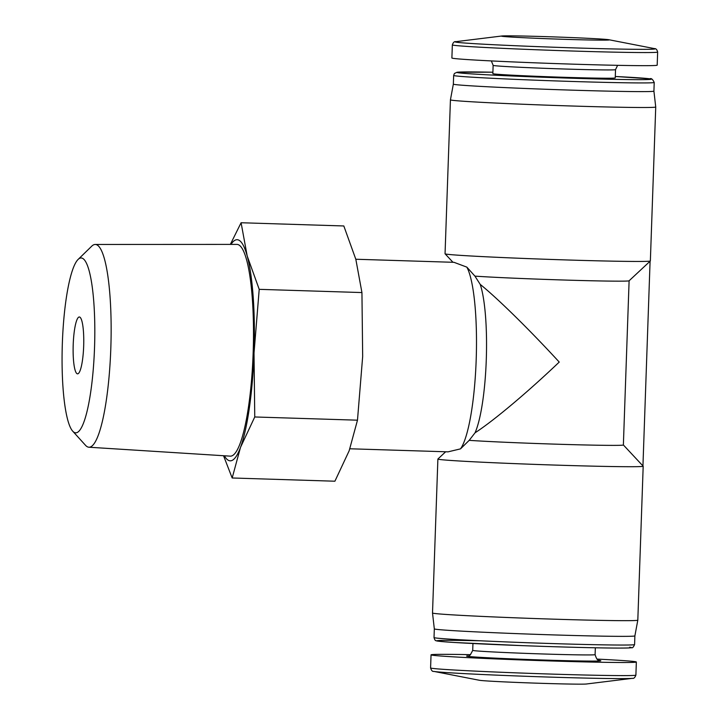 <?xml version="1.0" encoding="UTF-8"?>
<svg xmlns="http://www.w3.org/2000/svg" width="720" height="720" viewBox="0 0 720 720"><rect width="100%" height="100%" fill="white"/><g stroke="black" fill="none" stroke-linecap="round" stroke-linejoin="round"><path stroke-width="1.08" d="M608.355 39.654A53.946 1.026 -178 0 1 608.904 39.735A53.946 1.026 -178 0 1 609.048 39.96A53.946 1.026 -178 0 1 565.29 39.348A53.946 1.026 -178 0 1 501.669 36.216A53.946 1.026 -178 0 1 501.84 36A53.946 1.026 -178 0 1 553.617 36.9A53.946 1.026 -178 0 1 608.355 39.654M479.88 680.346A53.946 1.026 2 0 0 542.799 683.37A53.946 1.026 2 0 0 586.404 684L632.403 678.33A100.053 1.908 -178 0 1 536.373 676.656A100.053 1.908 -178 0 1 434.853 671.562A100.053 1.908 -178 0 1 433.845 671.4L479.34 680.265A53.946 1.026 2 0 0 479.88 680.346M241.092 222.741L343.818 225.963L355.842 259.353L361.935 292.563L362.673 356.463L357.48 420.183L349.155 450.792L334.908 481.212L232.173 477.99L240.498 447.39L254.754 416.97L254.016 353.061L259.209 289.341L247.185 255.951L241.092 222.741L230.346 244.404M654.219 82.449C652.698 79.227 651.231 78.012 649.827 78.804L615.294 76.482A97.182 1.854 -178 0 1 649.512 78.777A97.182 1.854 -178 0 1 587.385 78.696A97.182 1.854 -178 0 1 469.548 73.755A97.182 1.854 -178 0 1 492.903 72.216L457.11 72.225L454.419 73.476L453.654 75.447A100.341 1.917 -178 0 0 553.869 80.856A100.341 1.917 -178 0 0 654.219 82.449L653.913 91.134A100.341 1.917 -178 0 1 653.913 91.134L655.731 107.001L650.358 260.955A102.717 1.962 -178 0 1 650.331 260.991A102.717 1.962 -178 0 1 547.632 259.326A102.717 1.962 -178 0 1 445.068 253.818A102.717 1.962 -178 0 1 445.05 253.782L452.97 262.287M650.331 260.991L629.091 280.791A82.17 1.566 -178 0 1 566.523 280.098A82.17 1.566 -178 0 1 474.93 276.129L466.848 267.129L453.996 262.323L355.815 259.245M629.109 280.773L623.376 444.969A82.17 1.566 -178 0 1 561.555 444.339A82.17 1.566 -178 0 1 469.197 440.343L475.038 432.81C493.533 420.849 527.643 392.202 559.233 362.07C529.812 330.039 497.808 298.575 480.222 284.391L474.93 276.129M349.884 448.776L448.056 451.845L460.503 448.875L469.197 440.343M623.376 444.96L643.167 466.182A102.717 1.962 -178 0 1 643.185 466.218A102.717 1.962 -178 0 1 540.468 464.589A102.717 1.962 -178 0 1 437.886 459.045A102.717 1.962 -178 0 1 437.904 459.009L445.671 451.773M460.503 448.875A94.815 17.514 -88.2 0 0 476.19 359.712A94.815 17.514 -88.2 0 0 466.848 267.129M657.189 65.16A102.717 1.962 -178 0 1 554.472 63.54A102.717 1.962 -178 0 1 451.89 57.996L452.349 44.892A102.717 1.962 -178 0 0 554.931 50.436A102.717 1.962 -178 0 0 657.648 52.065L657.189 65.16M615.528 69.633L615.24 77.922A61.236 1.17 -178 0 1 554.004 76.959A61.236 1.17 -178 0 1 492.849 73.647L493.137 65.358A61.236 1.17 -178 0 0 554.292 68.67A61.236 1.17 -178 0 0 615.528 69.633L617.625 65.331M653.913 91.134A100.341 1.917 -178 0 1 553.563 89.541A100.341 1.917 -178 0 1 453.348 84.132A100.341 1.917 -178 0 1 453.348 84.123L450.432 99.828A102.717 1.962 -178 0 0 450.432 99.837L445.05 253.782M655.731 107.001A102.717 1.962 -178 0 1 553.014 105.381A102.717 1.962 -178 0 1 450.432 99.837M643.185 466.218L637.812 620.163A102.717 1.962 -178 0 1 637.812 620.172A102.717 1.962 -178 0 1 535.095 618.543A102.717 1.962 -178 0 1 432.513 612.999L437.886 459.045M642.942 465.939L650.088 261.216M634.887 635.868A100.341 1.917 -178 0 1 634.887 635.877A100.341 1.917 -178 0 1 534.537 634.284A100.341 1.917 -178 0 1 434.322 628.875A100.341 1.917 -178 0 1 434.322 628.866L432.513 612.999M596.898 659.079A102.717 1.962 -178 0 1 634.599 661.581A102.717 1.962 -178 0 1 636.345 662.004A102.717 1.962 -178 0 1 533.628 660.384A102.717 1.962 -178 0 1 431.046 654.84A102.717 1.962 -178 0 1 470.61 654.669M475.038 432.81A82.17 15.174 -88.2 0 0 486.279 359.784A82.17 15.174 -88.2 0 0 480.222 284.391M223.533 455.724L232.173 477.99M357.48 420.183L254.754 416.97M361.935 292.563L259.209 289.341M73.206 344.691A28.44 5.256 -88.2 0 0 77.553 373.842A28.44 5.256 -88.2 0 0 83.691 345.573A28.44 5.256 -88.2 0 0 79.335 316.98A28.44 5.256 -88.2 0 0 73.206 344.691M62.352 343.206A87.471 16.155 -88.2 0 0 72.72 431.181A87.471 16.155 -88.2 0 0 94.59 345.915A87.471 16.155 -88.2 0 0 78.093 259.452A87.471 16.155 -88.2 0 0 62.352 343.206M72.72 431.181L85.518 445.302A101.43 18.729 -88.2 0 0 88.875 447.219A101.43 18.729 -88.2 0 0 110.88 346.428A101.43 18.729 -88.2 0 0 95.22 244.458A101.43 18.729 -88.2 0 0 91.755 246.159L78.093 259.452M88.875 447.219L230.238 456.147A105.93 19.566 -88.2 0 0 253.224 350.883A105.93 19.566 -88.2 0 0 236.871 244.395L95.22 244.458M224.361 455.769A110.61 20.43 -88.2 0 0 240.498 447.39A110.61 20.43 -88.2 0 0 254.016 353.061A110.61 20.43 -88.2 0 0 247.185 255.951A110.61 20.43 -88.2 0 0 230.985 244.395M608.904 39.735L654.39 48.6A100.053 1.908 -178 0 1 555.039 47.268A100.053 1.908 -178 0 1 455.841 41.67C454.383 41.301 453.213 42.381 452.349 44.892M637.812 620.172L634.887 635.877L634.59 644.553A100.341 1.917 -178 0 1 534.24 642.969A100.341 1.917 -178 0 1 434.025 637.551L434.322 628.866M629.658 647.199A97.182 1.854 -178 0 1 564.651 647.037A97.182 1.854 -178 0 1 446.859 641.979A97.182 1.854 -178 0 1 480.429 640.791M595.341 647.793L595.098 654.642A61.236 1.17 -178 0 1 533.862 653.67A61.236 1.17 -178 0 1 472.707 650.367L472.95 643.518M599.148 660.42A67.158 1.278 -178 0 1 599.67 660.492A67.158 1.278 -178 0 1 532.377 659.655A67.158 1.278 -178 0 1 468.261 655.857M636.345 662.004L635.895 675.108A102.717 1.962 -178 0 1 533.169 673.479A102.717 1.962 -178 0 1 430.587 667.935C431.406 670.572 432.495 671.724 433.845 671.4M501.84 36L455.841 41.67M654.39 48.6C655.992 48.474 657.072 49.635 657.648 52.065M491.346 60.921L493.137 65.358M453.654 75.447L453.348 84.132M634.59 644.553C633.438 647.145 632.439 648.189 631.593 647.703C625.302 648.72 574.11 647.532 523.17 645.669L454.446 642.492C434.016 641.124 436.941 640.836 436.14 640.701C435.339 640.827 434.628 639.783 434.025 637.551M468.009 655.902L468 655.902C468.855 656.919 470.43 655.074 472.707 650.367M595.098 654.642C597.564 662.607 599.562 659.664 599.418 660.492L599.076 660.438M431.046 654.84L430.587 667.935M635.895 675.108C634.896 677.682 633.726 678.753 632.403 678.33"/></g></svg>
